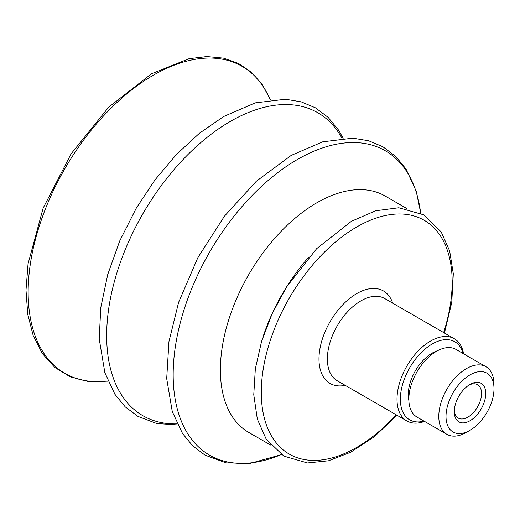 <?xml version="1.0" encoding="UTF-8"?>
<svg xmlns="http://www.w3.org/2000/svg" width="520" height="520" viewBox="0 0 520 520"><rect width="100%" height="100%" fill="white"/><g stroke="black" fill="none" stroke-linecap="round" stroke-linejoin="round"><path stroke-width="0.78" d="M468.916 385.099A19.279 11.134 -60 0 1 477.549 384.683A19.279 11.134 -60 0 1 481.54 393.51A19.279 11.134 -60 0 1 473.122 412.913A19.279 11.134 -60 0 1 458.263 418.08A19.279 11.134 -60 0 1 454.311 410.397M485.738 393.51A22.249 12.844 120 0 0 470.002 384.423A22.249 12.844 120 0 0 454.272 411.671A22.249 12.844 120 0 0 470.002 420.758A22.249 12.844 120 0 0 485.738 393.51M494 388.739A33.937 19.591 -60 0 1 470.002 430.3A33.937 19.591 -60 0 1 446.004 416.449A33.937 19.591 -60 0 1 470.002 374.881A33.937 19.591 -60 0 1 494 388.739L494 384.572A39.039 22.542 -60 0 0 485.914 366.697L455.962 349.407A39.039 22.542 -60 0 0 425.88 359.866A39.039 22.542 -60 0 0 408.837 399.152A39.039 22.542 -60 0 0 416.923 417.021L446.875 434.317A39.039 22.542 -60 0 1 438.789 416.449A39.039 22.542 -60 0 1 455.832 377.156A39.039 22.542 -60 0 1 485.914 366.697M470.002 430.3L466.394 432.38A39.039 22.542 -60 0 1 446.875 434.317M408.863 400.517A33.937 19.591 -60 0 1 408.252 394.647A33.937 19.591 -60 0 1 437.638 350.682M424.008 421.115A45.091 26.032 -60 0 1 400.361 399.197A45.091 26.032 -60 0 1 428.09 346.691A45.091 26.032 -60 0 1 463.047 353.496M424.548 421.428A47.463 27.404 -60 0 1 406.835 420.927A47.463 27.404 -60 0 1 397.007 399.197A47.463 27.404 -60 0 1 417.723 351.435A47.463 27.404 -60 0 1 454.298 338.722A47.463 27.404 -60 0 1 463.587 353.808M263.302 336.024A136.454 78.787 -60 0 1 309.023 256.841M270.615 445.042L248.651 432.361A136.454 78.787 -60 0 1 220.389 369.896A136.454 78.787 -60 0 1 279.955 232.57A136.454 78.787 -60 0 1 385.106 196.008L407.069 208.689M281.327 454.545A175.74 101.465 -60 0 1 173.173 374.706A175.74 101.465 -60 0 1 297.44 159.471A175.74 101.465 -60 0 1 420.661 213.213M177.119 423.885A174.922 100.991 -60 0 1 106.665 335.641A174.922 100.991 -60 0 1 230.353 121.407A174.922 100.991 -60 0 1 341.998 138.3M107.9 380.978A177.249 102.336 -60 0 1 28.152 292.208A177.249 102.336 -60 0 1 153.484 75.127A177.249 102.336 -60 0 1 270.231 99.808M406.835 420.927L337.194 380.725A47.463 27.404 -60 0 1 327.366 358.995A47.463 27.404 -60 0 1 360.925 300.865A47.463 27.404 -60 0 1 384.657 298.512L454.298 338.722M345.235 385.359A53.398 30.829 -60 0 1 319.43 352.014A53.398 30.829 -60 0 1 356.733 293.599A53.398 30.829 -60 0 1 392.697 303.154M396.182 414.772A134.972 77.928 -60 0 1 263.452 414.356A134.972 77.928 -60 0 1 356.733 226.987A134.972 77.928 -60 0 1 452.173 282.094A134.972 77.928 -60 0 1 443.644 332.566M396.975 415.233L374.406 436.657L350.616 452.283L328.51 460.785L307.457 462.95L283.855 456.112L266.188 439.134L257.322 419.088L253.767 394.732L255.333 368.862L261.573 341.425L272.155 313.697L286.585 286.975L316.647 248.677L351.364 221.319L375.642 210.782L398.834 207.766L423.547 214.78L441.168 231.907L449.631 250.881L453.31 273.774L451.757 302.445L444.438 333.021M281.437 454.616L249.983 463.45L226.129 462.865L204.99 455.137L192.66 445.803L182.526 433.511L172.269 411.554L166.699 378.625L168.935 341.692L178.6 302.387L197.867 257.621L224.464 216.164L256.367 181.201L291.174 155.422L322.719 141.817L352.826 138.157L368.596 140.751L382.902 146.757L395.597 156.286L405.977 168.942L416.188 191.113L420.778 213.272M177.632 424.931L156.656 423.501L137.917 416.384L125.236 406.868L114.874 394.238L104.852 372.684L99.216 338.871L100.776 307.664L107.724 274.547L119.743 240.89L136.305 208.117L155.044 179.822L176.384 154.524L199.544 133.153L223.717 116.487L255.327 102.862L285.493 99.236L301.19 101.842L315.439 107.828L328.12 117.351L338.481 129.981L343.168 138.222M107.984 381.166L88.173 381.466L70.245 376.844L54.789 367.432L42.322 353.541L33.221 335.647L27.736 314.301L26 290.147L28.047 263.881L43.114 208.182L71.13 153.777L108.745 107.133L151.535 73.762L189.072 58.689L206.856 56.55L223.457 58.13L238.466 63.414L251.498 72.287L262.243 84.513L270.439 99.781"/></g></svg>
